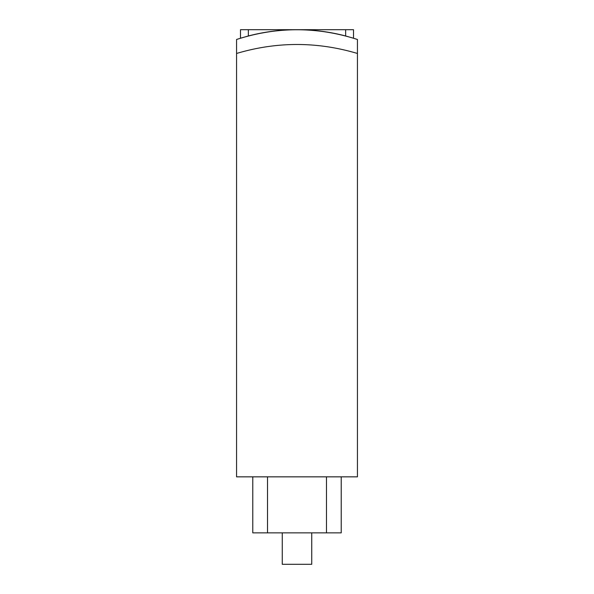 <?xml version="1.0" encoding="UTF-8"?>
<svg xmlns="http://www.w3.org/2000/svg" width="594" height="594" viewBox="0 0 594 594"><rect width="100%" height="100%" fill="white"/><g stroke="black" fill="none" stroke-linecap="round" stroke-linejoin="round"><path stroke-width="0.89" d="M353.504 38.224L353.504 29.7L345.641 29.7L345.641 35.974L353.504 38.224L345.641 35.974A191.632 191.632 0 0 0 248.359 35.974A191.632 191.632 0 0 0 247.861 36.108M252.777 532.855L252.777 476.841L252.777 532.855L341.223 532.855L341.223 476.841M357.44 39.479L357.44 53.467L357.44 39.479C317.144 26.515 276.856 26.515 236.561 39.479L236.561 53.467L236.561 39.479M248.359 35.974L240.496 38.224L248.359 35.974L248.359 29.7L240.496 29.7L240.496 38.224M236.561 68.459L236.561 53.467C276.856 41.498 317.144 41.498 357.44 53.467L357.44 476.841L236.561 476.841L236.561 53.467M345.641 29.7L248.359 29.7M282.261 532.855L282.261 564.3L311.739 564.3L311.739 532.855M326.485 532.855L326.485 476.841M267.515 532.855L267.515 476.841"/></g></svg>
